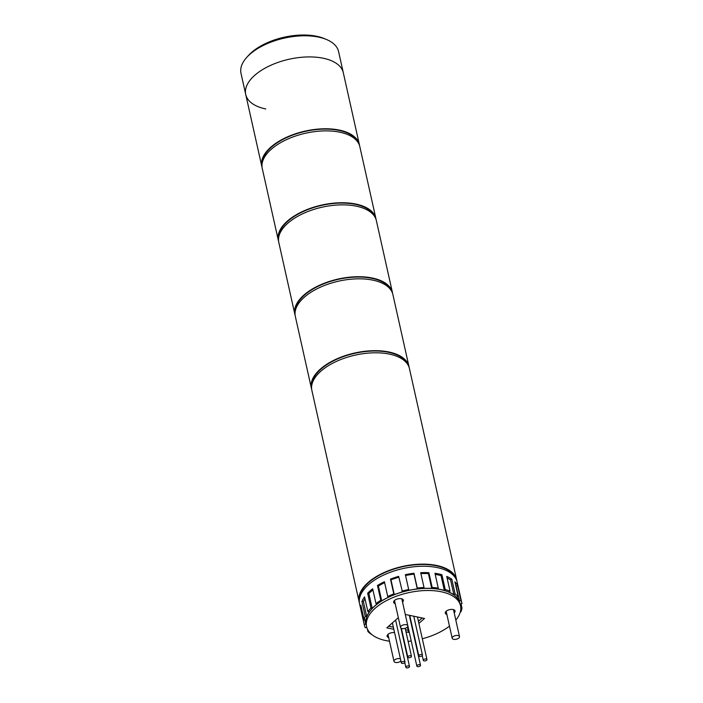 <?xml version="1.0" encoding="UTF-8"?>
<svg xmlns="http://www.w3.org/2000/svg" width="703" height="703" viewBox="0 0 703 703"><rect width="100%" height="100%" fill="white"/><g stroke="black" fill="none" stroke-linecap="round" stroke-linejoin="round"><path stroke-width="1.05" d="M359.391 602.77A49.983 24.956 -12.6 0 1 359.11 601.724L311.868 390.385A49.983 24.956 -12.6 0 1 335.929 361.623A49.983 24.956 -12.6 0 1 389.418 354.119A49.983 24.956 -12.6 0 1 409.436 368.574L456.669 579.913A49.983 24.956 -12.6 0 1 456.862 580.977M359.11 601.724A49.983 24.956 -12.6 0 1 383.161 572.963A49.983 24.956 -12.6 0 1 436.651 565.458A49.983 24.956 -12.6 0 1 456.669 579.913M311.71 385.648A49.359 24.64 -12.6 0 1 337.915 358.767A49.359 24.64 -12.6 0 1 388.583 352.317A49.359 24.64 -12.6 0 1 407.564 364.224M311.675 389.313A49.983 24.956 -12.6 0 1 311.394 388.267L295.33 316.412A49.983 24.956 -12.6 0 1 319.39 287.65A49.983 24.956 -12.6 0 1 372.88 280.146A49.983 24.956 -12.6 0 1 392.898 294.601L408.961 366.456A49.983 24.956 -12.6 0 1 409.146 367.528M311.394 388.267A49.983 24.956 -12.6 0 1 335.454 359.505A49.983 24.956 -12.6 0 1 388.944 352.001A49.983 24.956 -12.6 0 1 408.961 366.456M295.172 311.675A49.359 24.64 -12.6 0 1 321.376 284.794A49.359 24.64 -12.6 0 1 372.045 278.353A49.359 24.64 -12.6 0 1 391.026 290.251M295.146 315.348A49.983 24.956 -12.6 0 1 294.865 314.303L278.801 242.447A49.983 24.956 -12.6 0 1 302.852 213.686A49.983 24.956 -12.6 0 1 356.342 206.181A49.983 24.956 -12.6 0 1 376.369 220.637L392.423 292.492A49.983 24.956 -12.6 0 1 392.617 293.555M294.865 314.303A49.983 24.956 -12.6 0 1 318.916 285.541A49.983 24.956 -12.6 0 1 372.405 278.036A49.983 24.956 -12.6 0 1 392.423 292.492M246.779 57.347L248.458 55.493A47.488 23.709 -12.6 0 1 316.64 36.266A47.488 23.709 -12.6 0 1 324.215 38.56L326.526 39.526A49.983 24.956 167.4 0 0 318.556 37.11A49.983 24.956 167.4 0 0 246.779 57.347A49.983 24.956 167.4 0 0 241.006 73.376L245.734 94.51A49.983 24.956 167.4 0 0 265.752 108.965M323.275 58.244A49.983 24.956 167.4 0 0 269.785 65.748A49.983 24.956 167.4 0 0 245.734 94.51A49.983 24.956 -12.6 0 1 269.785 65.748A49.983 24.956 -12.6 0 1 323.275 58.244A49.983 24.956 -12.6 0 1 343.292 72.699A49.983 24.956 167.4 0 0 323.275 58.244M262.078 167.411A49.983 24.956 -12.6 0 1 261.797 166.365A49.983 24.956 -12.6 0 1 285.849 137.603A49.983 24.956 -12.6 0 1 339.338 130.099A49.983 24.956 -12.6 0 1 359.356 144.554L338.574 51.565A49.983 24.956 167.4 0 0 326.526 39.526M400.446 658.852A3.752 1.872 167.4 0 0 399.814 658.658A3.752 1.872 167.4 0 0 395.798 659.221A3.752 1.872 167.4 0 0 393.996 661.374A3.752 1.872 167.4 0 0 395.499 662.463A3.752 1.872 167.4 0 0 400.903 660.917M458.005 635.521A3.752 1.872 167.4 0 0 453.997 636.083A3.752 1.872 167.4 0 0 452.187 638.236A3.752 1.872 167.4 0 0 453.69 639.317A3.752 1.872 167.4 0 0 457.706 638.755A3.752 1.872 167.4 0 0 459.507 636.602A3.752 1.872 167.4 0 0 458.005 635.521M406.334 624.739A3.752 1.872 167.4 0 0 402.327 625.301A3.752 1.872 167.4 0 0 400.525 627.454A3.752 1.872 167.4 0 0 402.019 628.535A3.752 1.872 167.4 0 0 406.035 627.972A3.752 1.872 167.4 0 0 407.837 625.819A3.752 1.872 167.4 0 0 406.334 624.739M454.2 612.849A5 2.496 167.4 0 0 455.061 610.969A5 2.496 167.4 0 0 453.057 609.519A5 2.496 167.4 0 0 447.706 610.274A5 2.496 167.4 0 0 445.298 613.148A5 2.496 167.4 0 0 446.88 614.484M454.34 610.019A5 2.496 -12.6 0 1 453.725 610.74M402.529 602.067A5 2.496 167.4 0 0 403.39 600.186A5 2.496 167.4 0 0 401.387 598.736A5 2.496 167.4 0 0 396.035 599.492A5 2.496 167.4 0 0 393.636 602.366A5 2.496 167.4 0 0 395.209 603.701M402.67 599.237A5 2.496 -12.6 0 1 402.054 599.958M389.488 641.215A48.112 24.016 -12.6 0 1 385.877 640.591A48.112 24.016 -12.6 0 1 366.606 626.672L366.131 624.563A48.112 24.016 -12.6 0 1 389.286 596.882A48.112 24.016 -12.6 0 1 440.772 589.659A48.112 24.016 -12.6 0 1 460.043 603.569L460.509 605.678A48.112 24.016 -12.6 0 1 455.816 620.108M366.606 626.672A48.112 24.016 -12.6 0 1 389.761 598.991A48.112 24.016 -12.6 0 1 441.247 591.768A48.112 24.016 -12.6 0 1 460.509 605.678M449.481 626.109A48.112 24.016 -12.6 0 1 422.318 638.763M411.229 640.995A48.112 24.016 -12.6 0 1 408.127 641.373M407.459 626.962L408.206 630.292L408.733 629.826L408.206 630.292L405.526 629.739L408.206 630.292L408.68 632.41L409.208 631.944M393.372 627.199L388.645 626.215L393.372 627.199M422.178 617.972L418.417 621.294L422.178 617.972M446.405 612.375A5 2.496 -12.6 0 1 445.544 611.988M394.743 601.592A5 2.496 -12.6 0 1 393.882 601.206M388.214 635.512A5 2.496 -12.6 0 1 387.353 635.125M398.337 617.673L386.799 627.841L393.838 629.317M406 631.848L408.68 632.41M418.891 623.403L424.498 618.464L405.297 614.457L416.835 666.075A1.872 0.931 167.4 0 0 417.591 666.611A1.872 0.931 167.4 0 0 419.594 666.33A1.872 0.931 167.4 0 0 420.499 665.258A1.872 0.931 167.4 0 0 419.744 664.713A1.872 0.931 167.4 0 0 417.74 664.994A1.872 0.931 167.4 0 0 416.835 666.075M394.576 632.612A5 2.496 167.4 0 0 389.365 633.482A5 2.496 167.4 0 0 387.107 636.285A5 2.496 167.4 0 0 388.689 637.63M408.759 665.952A1.872 0.931 167.4 0 0 406.756 666.233A1.872 0.931 167.4 0 0 405.851 667.305A1.872 0.931 167.4 0 0 406.598 667.85A1.872 0.931 167.4 0 0 408.61 667.569A1.872 0.931 167.4 0 0 409.506 666.488A1.872 0.931 167.4 0 0 408.759 665.952M404.243 661.479A1.872 0.931 167.4 0 0 402.239 661.76A1.872 0.931 167.4 0 0 401.334 662.841A1.872 0.931 167.4 0 0 402.09 663.377A1.872 0.931 167.4 0 0 404.093 663.096A1.872 0.931 167.4 0 0 404.998 662.024A1.872 0.931 167.4 0 0 404.243 661.479M410.719 655.767A1.872 0.931 167.4 0 0 408.707 656.057A1.872 0.931 167.4 0 0 407.81 657.129A1.872 0.931 167.4 0 0 408.557 657.674A1.872 0.931 167.4 0 0 410.561 657.393A1.872 0.931 167.4 0 0 411.466 656.312A1.872 0.931 167.4 0 0 410.719 655.767M421.703 654.537A1.872 0.931 167.4 0 0 419.7 654.818A1.872 0.931 167.4 0 0 418.795 655.899A1.872 0.931 167.4 0 0 419.542 656.435A1.872 0.931 167.4 0 0 421.554 656.154A1.872 0.931 167.4 0 0 422.45 655.082A1.872 0.931 167.4 0 0 421.703 654.537M426.22 659.01A1.872 0.931 167.4 0 0 424.208 659.291A1.872 0.931 167.4 0 0 423.311 660.363A1.872 0.931 167.4 0 0 424.058 660.908A1.872 0.931 167.4 0 0 426.062 660.627A1.872 0.931 167.4 0 0 426.967 659.546A1.872 0.931 167.4 0 0 426.22 659.01M359.418 599.097A49.359 24.64 -12.6 0 1 385.622 572.216A49.359 24.64 -12.6 0 1 436.291 565.774A49.359 24.64 -12.6 0 1 455.272 577.673M366.764 627.313L365.279 627.753A49.983 24.956 -12.6 0 1 364.303 624.967L359.576 603.833A49.983 24.956 -12.6 0 1 383.636 575.072A49.983 24.956 -12.6 0 1 437.125 567.567A49.983 24.956 -12.6 0 1 457.143 582.022L461.871 603.156A49.983 24.956 -12.6 0 1 461.976 603.684L460.447 603.939L460.447 605.406M371.237 634.062L371.061 634.159A49.983 24.956 -12.6 0 1 367.95 631.531L367.388 629.018M364.303 624.967A49.983 24.956 -12.6 0 1 364.198 624.449L360.894 609.65L361.834 609.492M364.769 619.905L365.727 624.194L365.709 619.747L364.18 620.002L360.876 605.213A49.983 24.956 167.4 0 0 360.894 609.65M364.18 620.002A49.983 24.956 -12.6 0 1 365.235 616.346L361.922 601.548L363.381 601.548L364.971 598.728M363.381 601.548L366.685 616.346L369.321 611.672L367.871 611.672L364.558 596.882A49.983 24.956 167.4 0 0 361.922 601.548M367.871 611.672A49.983 24.956 -12.6 0 1 370.947 608.016L367.643 593.218L368.882 593.481L372.924 589.914M368.882 593.481L372.186 608.271L377.221 603.833L375.982 603.578L372.678 588.78A49.983 24.956 167.4 0 0 367.643 593.218M375.982 603.578A49.983 24.956 -12.6 0 1 380.789 600.283L377.485 585.485L378.381 585.977L384.62 582.585M378.381 585.977L381.694 600.766L388.627 596.996L387.731 596.504L384.418 581.715A49.983 24.956 167.4 0 0 377.485 585.485M387.731 596.504A49.983 24.956 -12.6 0 1 393.794 593.894L390.481 579.096L390.965 579.773L398.821 577.137M390.965 579.773L394.269 594.571L402.432 591.829L398.645 576.363A49.983 24.956 167.4 0 0 390.481 579.096M401.958 591.161A49.983 24.956 -12.6 0 1 408.68 589.483L405.376 574.685A49.983 24.956 167.4 0 1 413.97 573.253L417.274 588.051A49.983 24.956 -12.6 0 1 424.006 587.48L420.702 572.681A49.983 24.956 167.4 0 1 428.874 572.69L432.178 587.488A49.983 24.956 -12.6 0 1 438.259 588.077L434.955 573.279A49.983 24.956 167.4 0 1 438.54 573.912A49.983 24.956 167.4 0 1 441.915 574.738L445.219 589.527A49.983 24.956 -12.6 0 1 450.052 591.214L446.739 576.425A49.983 24.956 167.4 0 1 451.809 579.175L455.113 593.965A49.983 24.956 -12.6 0 1 458.224 596.592L454.911 581.803A49.983 24.956 167.4 0 1 457.583 585.581L460.896 600.38A49.983 24.956 -12.6 0 1 461.871 603.156M461.036 603.842L461.994 608.13A49.983 24.956 -12.6 0 1 460.94 611.786L460.351 611.786M460.799 608.323L461.994 608.13M458.224 596.592L456.765 597.084L459.437 600.863L460.896 600.38M450.052 591.214L448.813 591.891L453.874 594.641L455.113 593.965M438.259 588.077L437.363 588.868L444.322 590.318L445.219 589.527M424.006 587.48L423.54 588.306L431.712 588.323L432.178 587.488M408.68 589.483L408.689 590.274L417.274 588.842L417.274 588.051M394.269 594.571L393.794 593.894M381.694 600.766L380.789 600.283M372.186 608.271L370.947 608.016M366.685 616.346L365.235 616.346M365.727 624.194L364.198 624.449M368.697 631.285L367.95 631.531M405.552 575.449L413.97 574.043L413.97 573.253M413.97 574.043L417.274 588.842M420.886 573.516L428.408 573.525L428.874 572.69M428.408 573.525L431.712 588.323M435.183 574.307L441.018 575.52L441.915 574.738M441.018 575.52L444.322 590.318M447.082 577.954L450.57 579.843L451.809 579.175M450.57 579.843L453.874 594.641M455.746 585.529L456.133 586.074L457.583 585.581M456.133 586.074L459.437 600.863M278.608 241.375A49.983 24.956 -12.6 0 1 278.326 240.329L262.263 168.474A49.983 24.956 -12.6 0 1 286.323 139.712A49.983 24.956 -12.6 0 1 339.813 132.208A49.983 24.956 -12.6 0 1 359.831 146.663L375.894 218.519A49.983 24.956 -12.6 0 1 376.079 219.591M278.326 240.329A49.983 24.956 -12.6 0 1 302.387 211.568A49.983 24.956 -12.6 0 1 355.876 204.063A49.983 24.956 -12.6 0 1 375.894 218.519M278.643 237.711A49.359 24.64 -12.6 0 1 304.838 210.83A49.359 24.64 -12.6 0 1 355.516 204.38A49.359 24.64 -12.6 0 1 374.497 216.287M262.105 163.737A49.359 24.64 -12.6 0 1 288.309 136.857A49.359 24.64 -12.6 0 1 338.978 130.415A49.359 24.64 -12.6 0 1 357.959 142.314M359.356 144.554A49.983 24.956 -12.6 0 1 359.549 145.618M393.996 661.374L387.968 634.405M452.187 638.236L446.159 611.267M459.507 636.602L453.479 609.633M400.525 627.454L394.488 600.485M407.837 625.819L401.808 598.851M405.851 667.305L404.796 662.595M409.506 666.488L400.921 628.06M401.334 662.841L392.406 622.902M404.998 662.024L395.622 620.072M407.81 657.129L401.369 628.333M411.466 656.312L405.2 628.297M418.795 655.899L409.735 615.38M422.45 655.082L413.768 616.223M423.311 660.363L422.257 655.653M426.967 659.546L417.45 616.988M420.499 665.258L409.331 615.292M245.734 94.51L261.797 166.365"/></g></svg>
